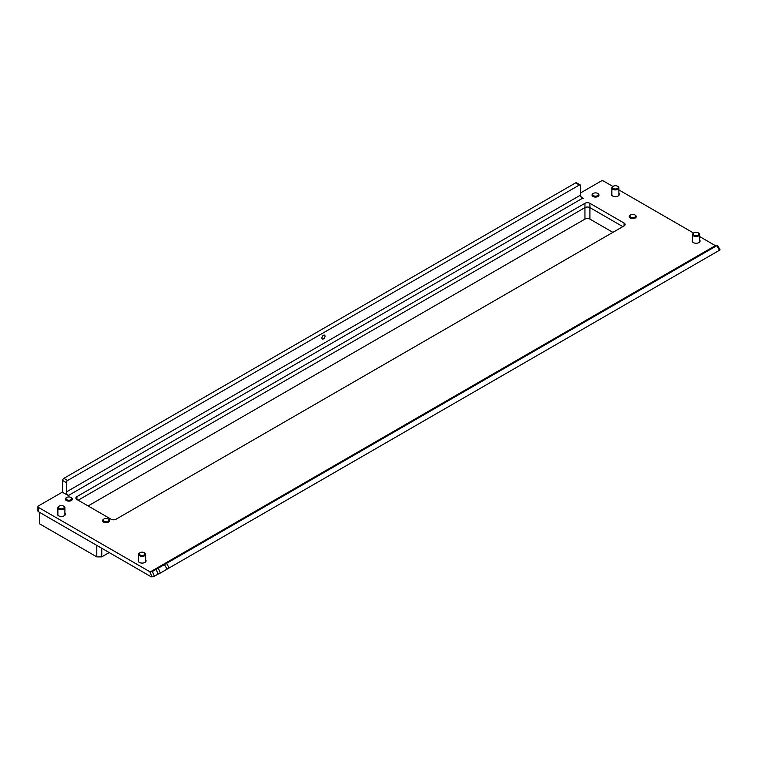 <?xml version="1.0" encoding="UTF-8"?>
<svg xmlns="http://www.w3.org/2000/svg" width="758" height="758" viewBox="0 0 758 758"><rect width="100%" height="100%" fill="white"/><g stroke="black" fill="none" stroke-linecap="round" stroke-linejoin="round"><path stroke-width="1.14" d="M323.486 338.854A2.198 1.27 120 0 0 324.917 336.922A2.198 1.27 120 0 0 324.576 335.159A2.198 1.27 120 0 0 323.486 335.273A2.198 1.27 120 0 0 322.046 337.206A2.198 1.27 120 0 0 322.387 338.968A2.198 1.27 120 0 0 323.486 338.854M692.253 241.442A3.951 2.283 180 0 1 692.604 240.873M699.634 239.926A3.951 2.283 180 0 1 700.07 240.968A3.951 2.283 180 0 1 697.635 243.081A3.951 2.283 180 0 1 693.324 242.579A3.951 2.283 180 0 1 692.168 240.968A3.951 2.283 180 0 1 692.604 239.926M611.516 194.825A3.951 2.283 180 0 1 611.867 194.256M618.898 193.309A3.951 2.283 180 0 1 619.333 194.351A3.951 2.283 180 0 1 616.898 196.464A3.951 2.283 180 0 1 612.587 195.971A3.951 2.283 180 0 1 611.431 194.351A3.951 2.283 180 0 1 611.867 193.309M57.523 514.673A3.951 2.283 180 0 1 57.883 514.095M64.904 513.147A3.951 2.283 180 0 1 65.349 514.199A3.951 2.283 180 0 1 62.905 516.302A3.951 2.283 180 0 1 58.603 515.81A3.951 2.283 180 0 1 57.437 514.199A3.951 2.283 180 0 1 57.883 513.147M68.599 495.618L63.501 492.899A1.753 1.014 0 0 0 61.019 492.899L38.412 505.946A1.753 1.014 0 0 0 37.9 506.666A1.753 1.014 0 0 0 38.412 507.386L38.412 511.688L150.207 576.232A7.902 4.567 -120 0 0 151.941 576.914L149.876 571.731L152.405 571.456L158.308 568.14L160.364 573.039L713.117 253.911A7.902 4.567 60 0 1 713.089 253.921M138.269 561.28A3.951 2.283 180 0 1 138.619 560.712M145.65 559.764A3.951 2.283 180 0 1 146.086 560.806A3.951 2.283 180 0 1 143.641 562.919A3.951 2.283 180 0 1 139.339 562.427A3.951 2.283 180 0 1 138.183 560.806A3.951 2.283 180 0 1 138.619 559.764M68.599 495.41L582.466 198.302L583.215 198.511L581.348 197.222M152.405 571.456L154.319 576.251L158.052 574.1L156.129 569.305M154.319 576.251L151.941 576.914M713.117 253.911L160.364 573.039A7.902 4.567 -120 0 1 160.289 573.076L158.052 574.1M710.767 249.183L715.088 246.596L715.344 245.649L699.634 236.543M715.116 246.672L715.344 245.649L150.236 571.911M719.825 250.036L160.364 573.039M167.073 569.163L164.439 564.596L158.308 568.14M164.439 564.596L166.561 563.374L169.195 567.941M719.456 250.244L716.822 245.687L166.561 563.374M716.822 245.687L717.466 245.317L720.1 249.875M617.609 186.316A3.515 2.028 180 0 1 617.865 186.449A3.515 2.028 180 0 1 618.898 187.889A3.515 2.028 180 0 1 618.537 188.77A3.515 2.028 180 0 1 614.596 189.86A3.515 2.028 180 0 1 611.867 187.889A3.515 2.028 180 0 1 612.227 186.999A3.515 2.028 180 0 1 612.9 186.449L603.576 181.086A1.753 1.014 0 0 0 601.094 181.086L580.6 192.92M76.918 499.494L111.075 519.221A3.515 2.028 0 0 0 116.05 519.221L624.08 225.912A3.515 2.028 0 0 0 625.104 224.472A3.515 2.028 0 0 0 624.08 223.042L589.913 203.315A3.515 2.028 0 0 0 584.949 203.315L76.918 496.623A3.515 2.028 0 0 0 75.895 498.063A3.515 2.028 0 0 0 76.918 499.494L76.918 496.623M38.412 507.386L149.876 571.731M698.345 232.933A3.515 2.028 180 0 1 698.601 233.066A3.515 2.028 180 0 1 699.634 234.497A3.515 2.028 180 0 1 699.274 235.387A3.515 2.028 180 0 1 695.332 236.477A3.515 2.028 180 0 1 692.604 234.497A3.515 2.028 180 0 1 692.964 233.616A3.515 2.028 180 0 1 693.636 233.066L618.898 189.926M584.949 203.315L584.949 207.626L78.159 500.214L584.949 207.626A3.515 2.028 180 0 1 589.913 207.626L622.83 226.623L589.913 207.626L589.913 219.1L612.9 232.365M38.412 511.688A1.753 1.014 180 0 1 37.9 510.968L37.9 506.666M582.466 198.302A2.634 1.525 60 0 1 580.6 195.071L66.363 491.961A2.634 1.525 -120 0 0 68.229 495.192M66.363 491.961L66.363 482.647L62.639 480.487L62.639 489.81A7.902 4.567 -120 0 0 63.122 492.728M62.639 480.487A1.753 1.014 -60 0 1 63.88 478.336L575.635 182.877A1.753 1.014 -60 0 1 576.516 182.792L580.24 184.943A1.753 1.014 120 0 1 580.6 185.748L580.6 195.071M580.24 184.943A1.753 1.014 120 0 0 579.358 185.028L575.635 182.877M63.88 478.336L67.604 480.487L579.358 185.028M67.604 480.487A1.753 1.014 120 0 0 66.363 482.647M145.65 560.712A3.951 2.283 180 0 1 146 561.28M64.904 514.095A3.951 2.283 180 0 1 65.264 514.673M618.898 194.256A3.951 2.283 180 0 1 619.248 194.825M699.634 240.873A3.951 2.283 180 0 1 699.985 241.442M63.615 506.155A3.515 2.028 180 0 1 63.88 506.297A3.515 2.028 180 0 1 64.904 507.727L64.904 514.786A3.515 2.028 180 0 1 64.733 515.421M63.956 507.898A2.843 1.639 0 0 0 63.407 506.022A2.843 1.639 0 0 0 59.38 506.022A2.843 1.639 0 0 0 58.84 506.467A2.843 1.639 0 0 0 60.147 508.656A2.843 1.639 0 0 0 63.956 507.898M64.904 507.727A3.515 2.028 180 0 1 64.553 508.618A3.515 2.028 180 0 1 60.602 509.708A3.515 2.028 180 0 1 57.883 507.727A3.515 2.028 180 0 1 58.233 506.837A3.515 2.028 180 0 1 58.906 506.297A3.515 2.028 180 0 1 59.171 506.155M58.053 515.421A3.515 2.028 180 0 1 57.883 514.786L57.883 507.727M144.352 552.771A3.515 2.028 180 0 1 144.617 552.904A3.515 2.028 180 0 1 145.65 554.344L145.65 561.394A3.515 2.028 180 0 1 145.47 562.038M144.693 554.515A2.843 1.639 0 0 0 144.143 552.639A2.843 1.639 0 0 0 140.116 552.639A2.843 1.639 0 0 0 139.576 553.075A2.843 1.639 0 0 0 140.884 555.273A2.843 1.639 0 0 0 144.693 554.515M145.65 554.344A3.515 2.028 180 0 1 145.29 555.226A3.515 2.028 180 0 1 141.339 556.315A3.515 2.028 180 0 1 138.619 554.344A3.515 2.028 180 0 1 138.97 553.454A3.515 2.028 180 0 1 139.652 552.904A3.515 2.028 180 0 1 139.908 552.771M138.799 562.038A3.515 2.028 180 0 1 138.619 561.394L138.619 554.344M699.634 234.497L699.634 241.556A3.515 2.028 180 0 1 699.454 242.19M698.677 234.677A2.843 1.639 0 0 0 698.127 232.791A2.843 1.639 0 0 0 694.11 232.791A2.843 1.639 0 0 0 693.561 233.237A2.843 1.639 0 0 0 694.868 235.435A2.843 1.639 0 0 0 698.677 234.677M694.11 232.791L693.636 233.066A3.515 2.028 180 0 1 693.892 232.933M692.784 242.19A3.515 2.028 180 0 1 692.604 241.556L692.604 234.497M618.898 187.889L618.898 194.939A3.515 2.028 180 0 1 618.717 195.573M617.941 188.06A2.843 1.639 0 0 0 617.391 186.184A2.843 1.639 0 0 0 613.374 186.184A2.843 1.639 0 0 0 612.824 186.62A2.843 1.639 0 0 0 614.132 188.818A2.843 1.639 0 0 0 617.941 188.06M613.374 186.184L612.9 186.449A3.515 2.028 180 0 1 613.156 186.316M612.047 195.573A3.515 2.028 180 0 1 611.867 194.939L611.867 187.889M88.099 505.946L584.949 219.1A3.515 2.028 180 0 1 589.913 219.1M96.797 556.865L39.653 523.882L39.653 512.408L96.797 545.39L96.797 556.865L101.762 556.865L109.218 552.563M584.949 219.1L584.949 207.626A3.515 2.028 180 0 1 589.913 207.626L589.913 203.315M101.762 548.261L101.762 556.865M71.404 499.295A2.843 1.639 0 0 0 70.864 497.419A2.843 1.639 0 0 0 66.837 497.419A2.843 1.639 0 0 0 66.287 497.854A2.843 1.639 0 0 0 67.604 500.053A2.843 1.639 0 0 0 71.404 499.295M71.072 497.551A3.515 2.028 180 0 1 71.328 497.684A3.515 2.028 180 0 1 72.361 499.124A3.515 2.028 180 0 1 72.001 500.015A3.515 2.028 180 0 1 68.059 501.095A3.515 2.028 180 0 1 65.33 499.124A3.515 2.028 180 0 1 65.69 498.233A3.515 2.028 180 0 1 66.363 497.684A3.515 2.028 180 0 1 66.619 497.551M598.062 195.232A2.843 1.639 0 0 0 597.522 193.347A2.843 1.639 0 0 0 593.495 193.347A2.843 1.639 0 0 0 592.945 193.792A2.843 1.639 0 0 0 594.263 195.99A2.843 1.639 0 0 0 598.062 195.232M597.73 193.489A3.515 2.028 180 0 1 597.996 193.622A3.515 2.028 180 0 1 599.019 195.062A3.515 2.028 180 0 1 598.668 195.943A3.515 2.028 180 0 1 594.717 197.033A3.515 2.028 180 0 1 591.998 195.062A3.515 2.028 180 0 1 592.349 194.171A3.515 2.028 180 0 1 593.021 193.622A3.515 2.028 180 0 1 593.287 193.489M635.327 216.75A2.843 1.639 0 0 0 634.787 214.865A2.843 1.639 0 0 0 630.76 214.865A2.843 1.639 0 0 0 630.211 215.31A2.843 1.639 0 0 0 631.528 217.508A2.843 1.639 0 0 0 635.327 216.75M634.996 214.997A3.515 2.028 180 0 1 635.251 215.139A3.515 2.028 180 0 1 636.284 216.57A3.515 2.028 180 0 1 635.934 217.461A3.515 2.028 180 0 1 631.982 218.55A3.515 2.028 180 0 1 629.254 216.57A3.515 2.028 180 0 1 629.614 215.679A3.515 2.028 180 0 1 630.286 215.139A3.515 2.028 180 0 1 630.552 214.997M108.669 520.812A2.843 1.639 0 0 0 108.119 518.927A2.843 1.639 0 0 0 104.102 518.927A2.843 1.639 0 0 0 103.552 519.372A2.843 1.639 0 0 0 104.86 521.57A2.843 1.639 0 0 0 108.669 520.812M108.337 519.069A3.515 2.028 180 0 1 108.593 519.202A3.515 2.028 180 0 1 109.626 520.632A3.515 2.028 180 0 1 109.266 521.523A3.515 2.028 180 0 1 105.324 522.613A3.515 2.028 180 0 1 102.595 520.632A3.515 2.028 180 0 1 102.955 519.751A3.515 2.028 180 0 1 103.628 519.202A3.515 2.028 180 0 1 103.884 519.069M624.08 223.042L624.08 225.912M160.033 572.461L160.289 573.076M59.38 506.022L58.906 506.297M63.407 506.022L63.88 506.297M144.143 552.639L144.617 552.904M698.127 232.791L698.601 233.066M617.391 186.184L617.865 186.449M66.837 497.419L66.363 497.684M593.495 193.347L593.021 193.622M597.522 193.347L597.996 193.622M630.76 214.865L630.286 215.139M104.102 518.927L103.628 519.202M108.119 518.927L108.593 519.202"/></g></svg>
